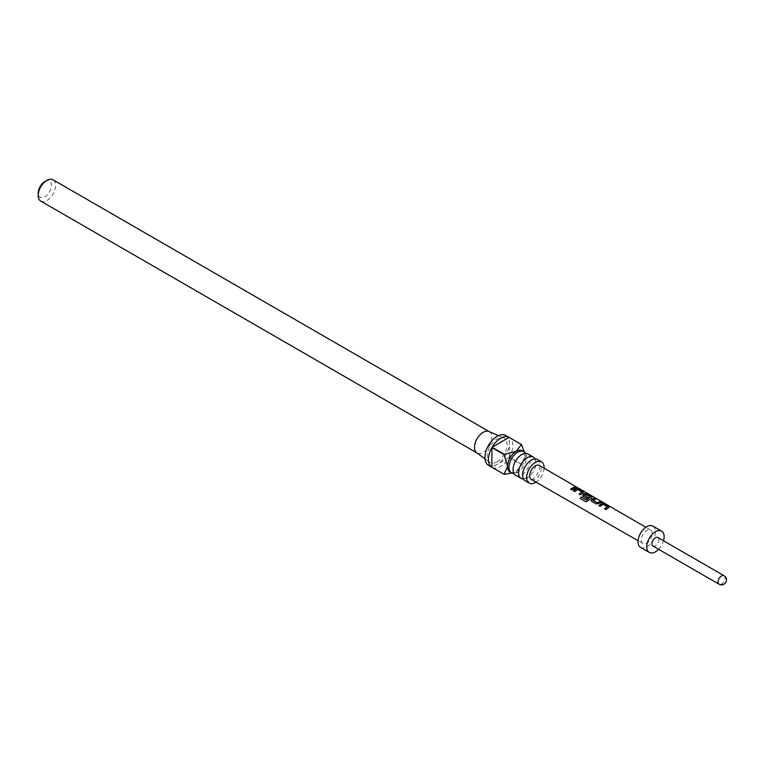 <?xml version="1.0" encoding="UTF-8"?>
<svg xmlns="http://www.w3.org/2000/svg" width="764" height="764" viewBox="0 0 764 764"><rect width="100%" height="100%" fill="white"/><g stroke="black" fill="none" stroke-linecap="round" stroke-linejoin="round"><path stroke-width="0.57" stroke-dasharray="3.82 2.86" d="M576.161 487.136L577.813 487.785M515.604 475.256A12.3 7.105 120 0 0 521.755 474.645A12.3 7.105 120 0 0 529.796 463.805A12.3 7.105 120 0 0 527.905 453.95M525.174 480.785A12.3 7.105 120 0 0 531.324 480.174A12.3 7.105 120 0 0 539.365 469.335A12.3 7.105 120 0 0 537.474 459.47M525.546 453.377A12.3 7.105 -60 0 1 526.129 459.976A12.3 7.105 -60 0 1 519.94 470.7A12.3 7.105 -60 0 1 517.715 472.314A12.3 7.105 -60 0 1 513.924 473.499M535.115 458.897A12.3 7.105 -60 0 1 535.698 465.505A12.3 7.105 -60 0 1 529.509 476.23A12.3 7.105 -60 0 1 527.284 477.844A12.3 7.105 -60 0 1 523.493 479.028M44.809 181.603A9.349 5.396 -60 0 1 51.417 185.423A9.349 5.396 -60 0 1 44.809 196.873A9.349 5.396 -60 0 1 38.2 193.053M40.75 201.104A12.3 7.105 120 0 0 46.9 200.493A12.3 7.105 120 0 0 54.932 189.653A12.3 7.105 120 0 0 53.05 179.788M505.73 435.47A17.219 9.942 -60 0 1 508.375 449.27A17.219 9.942 -60 0 1 497.125 464.445A17.219 9.942 -60 0 1 488.511 465.295M509.12 457.512L492.083 467.358A17.219 9.942 120 0 0 500.601 466.451A17.219 9.942 120 0 0 509.12 457.512L521.306 464.541L516.263 471.474A12.3 7.105 -60 0 1 510.104 472.085M488.96 431.488A12.3 7.105 -60 0 1 489.352 431.689A12.3 7.105 -60 0 1 491.242 441.544A12.3 7.105 -60 0 1 483.201 452.393A12.3 7.105 -60 0 1 477.051 452.995L476.86 452.89M497.125 461.828A14.019 8.098 -60 0 1 489.686 462.249A14.019 8.098 -60 0 1 488.081 450.894A14.019 8.098 -60 0 1 497.125 438.928A14.019 8.098 -60 0 1 503.686 438.011A14.019 8.098 -60 0 1 506.398 449.079A14.019 8.098 -60 0 1 497.125 461.828M652.217 533.597A7.745 4.479 120 0 0 650.613 530.054A7.745 4.479 120 0 0 644.644 532.116A7.745 4.479 120 0 0 641.254 539.919A7.745 4.479 120 0 0 642.868 543.471A7.745 4.479 120 0 0 648.837 541.389A7.745 4.479 120 0 0 652.217 533.597M531.362 479.467A8.07 4.66 120 0 0 537.579 477.299A8.07 4.66 120 0 0 541.103 469.182A8.07 4.66 120 0 0 539.432 465.496M640.585 547.406A12.3 7.105 120 0 0 650.059 544.111A12.3 7.105 120 0 0 655.436 531.734A12.3 7.105 120 0 0 652.886 526.1M652.972 546.04A4.918 2.836 120 0 0 656.763 544.722A4.918 2.836 120 0 0 658.912 539.766A4.918 2.836 120 0 0 657.89 537.522M658.606 549.297A12.3 7.105 120 0 0 663.524 540.769M522.414 450.779A12.3 7.105 -60 0 1 524.954 456.404A12.3 7.105 -60 0 1 516.263 471.474M544.073 468.189A12.3 7.105 -60 0 1 536.013 482.141M524.247 451.868L524.954 456.404L521.478 464.235A17.219 9.942 -60 0 1 521.306 464.541M521.478 464.235L509.301 457.206A17.219 9.942 120 0 0 509.301 437.524L521.478 444.553M509.301 457.206L509.301 437.524M576.113 487.738L571.997 490.068L570.622 489.161M581.92 492.255L577.699 489.724L574.776 491.682L573.411 490.774M583.429 492.732L583.371 491.949L583.4 492.942L580.468 494.986L579.102 494.079M585.835 501.767L587.86 500.964M587.955 501.069L591.871 497.861L591.852 496.867L591.899 497.651M587.994 497.536L586.905 498.72L583.104 496.399M583.161 496.552L582.665 495.826M590.247 497.097L586.064 494.346M586.036 494.556L584.431 495.368M601.249 502.32L598.584 503.791L596.206 504.125L591.575 501.327M591.642 501.471L591.145 500.754M595.853 499.188L593.045 500.363M607.351 507.009L603.13 504.479L600.208 506.446L598.842 505.539M608.86 507.477L608.803 506.704L608.832 507.697L605.909 509.75L604.534 508.843M723.995 575.684A4.918 2.836 -60 0 1 725.017 577.937A4.918 2.836 -60 0 1 722.868 582.894A4.918 2.836 -60 0 1 719.077 584.212M519.539 456.175L521.583 454.685L525.212 453.959C525.756 452.517 526.062 454.523 526.129 459.976M513.351 466.899C513.418 472.353 513.723 474.358 514.267 472.916L517.896 472.19L519.94 470.7M529.108 461.695L531.152 460.205L534.781 459.479C535.325 458.047 535.631 460.052 535.698 465.505M522.91 472.419C522.987 477.872 523.292 479.878 523.837 478.445L527.466 477.72L529.509 476.23M485.006 458.839L489.686 462.249M650.613 530.054L645.847 527.284M642.868 543.471L638.083 540.731M498.386 435.661L503.686 438.011M577.613 487.938L576.81 487.48"/><path stroke-width="1.15" d="M575.817 486.792L577.689 488.005M533.434 457.139L527.905 453.95A12.3 7.105 120 0 0 521.755 454.561A12.3 7.105 120 0 0 519.539 456.175A12.3 7.105 120 0 0 513.351 466.899A12.3 7.105 120 0 0 515.604 475.256L521.134 478.445A12.3 7.105 -60 0 1 519.253 468.59A12.3 7.105 -60 0 1 527.284 457.751A12.3 7.105 -60 0 1 533.434 457.139A12.3 7.105 -60 0 1 535.115 458.897M541.542 461.828L537.474 459.47A12.3 7.105 120 0 0 531.324 460.081A12.3 7.105 120 0 0 529.108 461.695A12.3 7.105 120 0 0 522.91 472.419A12.3 7.105 120 0 0 525.174 480.785L529.242 483.134A12.3 7.105 -60 0 1 527.361 473.269A12.3 7.105 -60 0 1 535.392 462.43A12.3 7.105 -60 0 1 541.542 461.828A12.3 7.105 -60 0 1 544.073 468.189M513.924 473.499A12.3 7.105 -60 0 1 511.565 472.926A12.3 7.105 -60 0 1 509.684 463.07A12.3 7.105 -60 0 1 517.715 452.231A12.3 7.105 -60 0 1 523.865 451.619A12.3 7.105 -60 0 1 525.546 453.377M38.2 195.469L38.2 193.053A9.349 5.396 -60 0 1 44.809 181.603L46.9 180.399A12.3 7.105 120 0 0 38.2 195.469A12.3 7.105 120 0 0 40.75 201.104L476.86 452.89M511.565 472.926L510.104 472.085A12.3 7.105 -60 0 1 507.563 466.451A12.3 7.105 -60 0 1 516.263 451.381L521.306 444.457L509.12 437.428A17.219 9.942 120 0 0 500.601 438.326A17.219 9.942 120 0 0 492.083 447.265L504.259 454.293L516.263 451.381A12.3 7.105 -60 0 1 522.414 450.779L523.865 451.619M513.551 472.658L504.259 474.387A17.219 9.942 -60 0 1 504.173 474.339L488.511 465.295A17.219 9.942 -60 0 1 485.875 451.495A17.219 9.942 -60 0 1 497.125 436.32A17.219 9.942 -60 0 1 505.73 435.47L521.392 444.505A17.219 9.942 -60 0 1 521.478 444.553L524.247 451.868M492.083 467.358L504.078 474.282L507.563 466.451L504.078 454.599L491.901 447.57A17.219 9.942 120 0 0 491.901 467.253L504.078 474.282A17.219 9.942 -60 0 0 504.173 474.339M477.051 452.995A12.3 7.105 -60 0 1 476.688 452.756A12.3 7.105 -60 0 1 475.275 442.795A12.3 7.105 -60 0 1 483.201 432.3A12.3 7.105 -60 0 1 488.96 431.488L498.386 435.661M536.013 482.141A12.3 7.105 -60 0 1 535.392 482.523A12.3 7.105 -60 0 1 529.242 483.134M523.493 479.028A12.3 7.105 -60 0 1 521.134 478.445M598.842 505.539L601.86 503.419L604.305 503.829L608.879 506.484L608.86 507.477L605.842 509.598L604.534 508.843L607.37 506.799L603.159 504.269L600.141 506.293L598.842 505.539M598.9 505.682L601.831 503.638L604.238 504.059L608.879 506.484L608.86 507.477M591.575 501.327L591.556 499.541L594.612 498.204L595.92 498.968L593.026 500.181L597.247 502.731L600.313 501.509L601.612 502.273L596.14 503.973L591.107 500.678M583.104 496.399L583.075 494.623L584.909 493.582L587.354 493.993L591.919 496.648L591.899 497.651L587.86 500.964L585.711 501.7L580.229 498.52L581.242 496.972L586.408 499.971L590.276 496.877L586.064 494.346L584.403 495.177L588.118 497.44L586.838 498.567L582.636 495.76M583.161 496.552L583.104 494.814L584.88 493.802L587.287 494.222L591.919 496.648L591.899 497.651M573.411 490.774L576.428 488.664L578.873 489.075L583.438 491.729L583.429 492.732L580.401 494.833L579.102 494.079L581.939 492.045L577.727 489.514L574.709 491.529L573.411 490.774M573.468 490.918L576.4 488.884L578.806 489.304L583.438 491.729L583.429 492.732M570.622 489.161L574.881 486.763L576.18 487.518L571.93 489.915L570.622 489.161M576.925 487.26L539.432 465.496A8.07 4.66 120 0 0 533.215 467.644A8.07 4.66 120 0 0 529.691 475.771A8.07 4.66 120 0 0 531.362 479.467L638.083 540.731M663.524 540.769A12.3 7.105 120 0 0 664.126 536.758A12.3 7.105 120 0 0 661.586 531.123L652.886 526.1A12.3 7.105 120 0 0 643.403 529.404A12.3 7.105 120 0 0 638.035 541.781A12.3 7.105 120 0 0 640.585 547.406L649.285 552.429A12.3 7.105 120 0 0 658.606 549.297M661.586 531.123A12.3 7.105 120 0 0 652.103 534.418A12.3 7.105 120 0 0 646.736 546.804A12.3 7.105 120 0 0 649.285 552.429M657.89 537.522A4.918 2.836 120 0 0 654.099 538.84A4.918 2.836 120 0 0 651.95 543.787A4.918 2.836 120 0 0 652.972 546.04L719.077 584.212A4.918 2.836 -60 0 1 718.055 581.958A4.918 2.836 -60 0 1 720.204 577.001A4.918 2.836 -60 0 1 723.995 575.684L657.89 537.522M489.161 431.584L53.05 179.788A12.3 7.105 120 0 0 46.9 180.399L44.809 181.603M491.901 467.253L491.901 447.57M509.12 437.428L492.083 447.265M570.689 489.304L574.881 486.763M574.814 486.983L576.113 487.738M576.075 487.356L577.298 487.766M579.169 494.232L581.939 492.045M583.371 491.949L583.4 492.942M585.835 501.767L580.354 498.586L581.337 497.087L586.408 499.971M591.852 496.867L591.871 497.861M588.146 497.622L584.403 495.177M586.494 500.086L590.276 496.877M591.642 501.471L591.556 499.541M593.026 500.181L597.276 502.922L600.313 501.509M600.237 501.738L601.545 502.492M591.584 499.732L594.612 498.204M594.545 498.434L595.853 499.188M604.601 508.986L607.37 506.799M608.803 506.704L608.832 507.697M476.688 452.756L485.006 458.839M645.847 527.284L577.737 487.738M719.077 584.212A4.918 4.918 0 0 0 725.8 582.407A4.918 4.918 0 0 0 723.995 575.684"/></g></svg>
